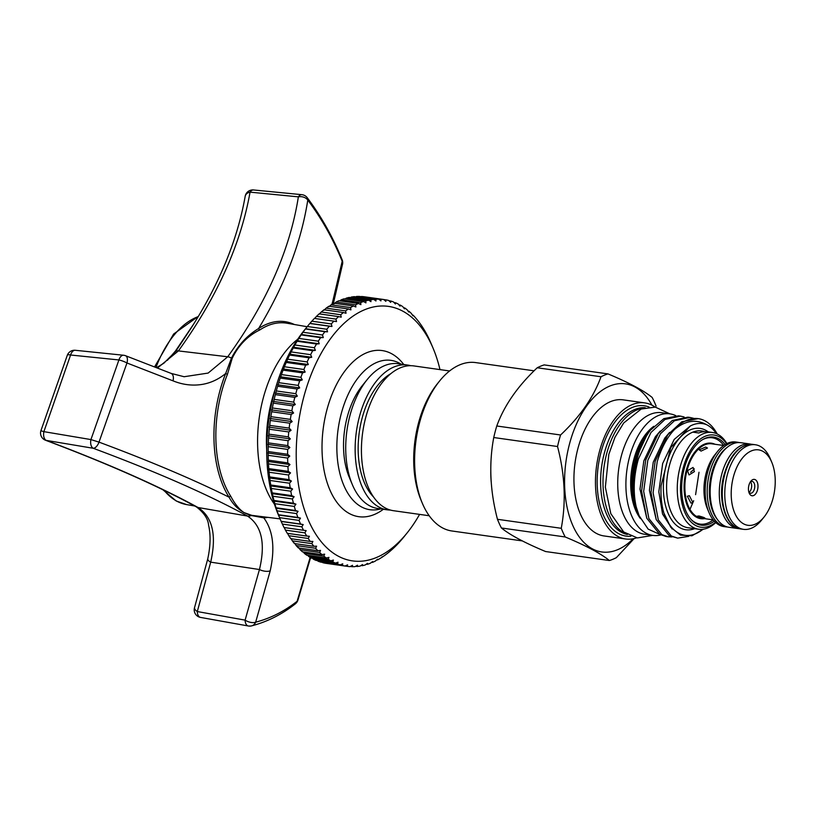 <?xml version="1.0" encoding="UTF-8"?>
<svg xmlns="http://www.w3.org/2000/svg" width="816" height="816" viewBox="0 0 816 816"><rect width="100%" height="100%" fill="white"/><g stroke="black" fill="none" stroke-linecap="round" stroke-linejoin="round"><path stroke-width="1.22" d="M771.773 462.264L770.253 458.663A42.707 24.194 98 0 0 755.412 444.761A42.707 24.194 98 0 0 727.189 475.187A42.707 24.194 98 0 0 743.488 529.339A42.707 24.194 98 0 0 761.603 520.078L764.051 517.038A38.087 21.583 98 0 0 773.068 498.158A38.087 21.583 98 0 0 771.773 462.264A38.087 21.583 98 0 0 751.883 450.697A38.087 21.583 98 0 0 733.37 476.993A38.087 21.583 98 0 0 738.174 519.068A38.087 21.583 98 0 0 764.051 517.038M748.904 485.285A8.272 4.682 98 0 0 749.19 493.078A8.272 4.682 98 0 0 753.505 495.587A8.272 4.682 98 0 0 757.534 489.875A8.272 4.682 98 0 0 756.483 480.746A8.272 4.682 98 0 0 750.863 481.185A8.272 4.682 98 0 0 748.904 485.285M748.833 492.038A5.967 3.376 98 0 0 750.506 493.221A5.967 3.376 98 0 0 754.443 488.968A5.967 3.376 98 0 0 752.168 481.409A5.967 3.376 98 0 0 750.23 482.083M750.516 481.868A5.967 3.376 -82 0 1 751.332 488.529A5.967 3.376 -82 0 1 749.047 492.323M751.373 444.271A42.707 24.194 98 0 0 749.914 443.986L740.816 442.7A42.707 24.194 98 0 0 717.305 460.469L716.846 461.397A40.78 23.103 98 0 0 712.337 473.484A40.78 23.103 98 0 0 711.022 502.687L711.215 503.707A42.707 24.194 98 0 0 728.892 527.279L738.001 528.564A42.707 24.194 98 0 0 739.469 528.697M717.305 460.469A42.707 24.194 98 0 0 712.592 473.127A42.707 24.194 98 0 0 711.215 503.707M749.914 443.986A42.707 24.194 98 0 0 721.701 474.412A42.707 24.194 98 0 0 738.001 528.564M737.827 442.282L735.818 441.997A42.707 24.194 98 0 0 717.713 451.258A42.707 24.194 98 0 0 707.605 472.423A42.707 24.194 98 0 0 709.063 512.672A42.707 24.194 98 0 0 723.904 526.575L725.914 526.861A42.707 24.194 -82 0 1 709.614 472.709A42.707 24.194 -82 0 1 737.827 442.282L739.337 442.578M705.687 447.046L707.482 448.035L701.066 451.095L699.21 449.851L705.687 447.046M723.69 445.495L711.807 443.822A37.556 21.277 98 0 0 687.001 470.577A37.556 21.277 98 0 0 701.332 518.191L713.204 519.863M687.5 470.638L693.059 467.456L694.406 471.617L689.071 474.922L687.5 470.638M717.713 451.258L714.979 454.655A37.556 21.277 98 0 0 706.085 473.26A37.556 21.277 98 0 0 707.36 508.654L709.063 512.672M689.357 495.71L692.906 502.625L690.979 503.084L687.327 496.261L689.357 495.71M698.986 515.977C704.84 517.63 706.309 518.415 703.392 518.323L697.058 516.232L698.986 515.977M705.238 518.374L703.392 518.323M704.534 518.639A38.117 21.593 -82 0 1 686.246 470.353A38.117 21.593 -82 0 1 715.01 444.271M422.351 503.299L421.087 500.3A81.182 45.992 -82 0 1 418.312 423.79A81.182 45.992 -82 0 1 437.539 383.561L439.579 381.021A85.027 48.175 98 0 0 419.444 423.157A85.027 48.175 98 0 0 422.351 503.299A85.027 48.175 98 0 0 451.901 530.981L522.311 540.906M534.082 370.821L475.636 362.59A85.027 48.175 98 0 0 439.579 381.021M560.561 434.989A95.421 54.06 98 0 0 558.94 440.701A95.421 54.06 98 0 0 557.532 446.515L493.751 437.529A95.421 54.06 -82 0 1 495.159 431.715A95.421 54.06 -82 0 1 496.781 425.993L560.561 434.989C580.135 416.548 593.62 397.137 601.004 376.757L537.224 367.771C517.65 386.213 504.166 405.623 496.781 425.993M537.224 367.771A95.421 54.06 -82 0 1 544.201 364.905L607.981 373.901C628.891 382.622 643.61 390.476 652.147 397.443A95.421 54.06 98 0 1 656.095 406.123M651.964 405.195A84.874 48.093 98 0 0 569.405 444.332A84.874 48.093 98 0 0 578.269 535.5A84.874 48.093 98 0 0 633.134 538.774M607.981 373.901A95.421 54.06 98 0 0 601.004 376.757M655.085 407.072A68.717 38.933 98 0 0 644.773 402.9L623.23 399.86A68.717 38.933 98 0 0 577.83 448.82A68.717 38.933 98 0 0 604.054 535.949L625.586 538.988A68.717 38.933 98 0 0 636.653 537.826M644.773 402.9A68.717 38.933 98 0 0 599.362 451.85A68.717 38.933 98 0 0 625.586 538.988M645.242 407.714A64.066 36.292 98 0 0 604.238 453.492A64.066 36.292 98 0 0 627.371 534.49M649.087 407.031A65.79 37.281 98 0 0 600.892 452.666A65.79 37.281 98 0 0 630.88 536.214M643.804 408.112A64.066 36.292 98 0 0 606.625 453.829A64.066 36.292 98 0 0 626.107 533.715M725.108 444.557A44.482 25.204 98 0 0 703.178 439.294A44.482 25.204 98 0 0 684.196 468.761A44.482 25.204 98 0 0 691.774 520.149A44.482 25.204 98 0 0 714.306 521.159M691.305 519.659A43.585 24.694 98 0 0 713.235 519.904M726.566 443.731A46.553 26.377 98 0 0 683.125 468.19A46.553 26.377 98 0 0 687.052 516.722A46.553 26.377 98 0 0 715.489 522.352M715.754 522.597A48.868 27.683 -82 0 1 698.68 529.237A48.868 27.683 -82 0 1 680.034 467.282A48.868 27.683 -82 0 1 712.317 432.47A48.868 27.683 -82 0 1 726.893 443.567M701.801 430.991A48.868 27.683 98 0 0 701.648 430.96L701.964 431.011A48.868 27.683 -82 0 0 693.121 432.194L698.771 432.99A48.868 27.683 -82 0 1 707.615 431.807L712.317 432.47M701.964 431.011A48.868 27.683 -82 0 1 704.749 431.664M650.403 430.216A60.598 34.333 98 0 0 637.153 458.837A60.598 34.333 98 0 0 636.215 506.879C632.951 492.15 633.665 476.187 638.387 459.01L650.984 432.48L665.009 419.434L680.483 416.129L678.402 415.834L663.867 418.628L650.403 430.216C644.293 438.345 639.632 448.025 636.429 459.245C632.757 472.515 631.757 485.183 633.42 497.25L632.267 480.838L635.348 459.836L647.516 433.745A53.101 30.08 98 0 0 634.94 460.061A53.101 30.08 98 0 0 636.755 510.102L638.969 515.365M648.496 432.531L649.985 430.766M680.483 416.129L684.104 416.966M689.908 417.455L687.827 417.17L672.343 420.464L658.318 433.51L645.721 460.04L641.59 491.089L646.813 518.293L659.787 534.347L666.203 536.51L668.284 536.806L661.868 534.633L648.893 518.588L643.671 491.385L647.802 460.336L660.399 433.806L674.424 420.76L689.908 417.455L693.529 418.302M717.233 434A60.598 34.333 98 0 0 698.261 418.639L681.768 421.79L667.733 434.846L655.136 461.377L651.005 492.415L656.227 519.619L669.202 535.673L677.698 538.132L671.282 535.969L658.308 519.914L653.086 492.711L657.217 461.662C661.399 447.862 667.202 437.09 674.648 429.359C685.491 420.505 696.13 418.934 706.544 424.657C701.321 422.657 695.905 423.106 690.295 425.993L670.711 447.688L661.103 485.653C660.583 495.587 661.501 504.716 663.867 513.019A56.753 32.15 98 0 0 702.923 529.268M698.261 418.639A60.598 34.333 98 0 0 674.648 429.359M671.996 536.938L668.284 536.806M688.735 536.347L677.698 538.132M640.427 518.568A53.101 30.08 -82 0 1 633.685 459.887A53.101 30.08 -82 0 1 653.83 426.299M660.878 534.908A61.373 34.772 -82 0 1 652.8 535.398L644.63 534.256A61.373 34.772 -82 0 1 621.211 456.43A61.373 34.772 -82 0 1 661.766 412.712L669.926 413.865A61.373 34.772 -82 0 1 675.781 415.63M652.8 535.398A61.373 34.772 -82 0 1 629.381 457.582A61.373 34.772 -82 0 1 669.926 413.865M193.361 505.267L185.344 501.004M275.186 389.456A90.035 51.01 98 0 0 266.689 449.759M274.451 504.206A96.38 54.611 -82 0 1 297.697 339.283M307.153 326.726L286.946 323.218A97.696 55.355 98 0 0 259.947 329.868C247.748 335.794 238.507 345.25 232.223 358.244L227.44 374.289L225.665 373.534C218.423 379.43 210.497 383.071 201.889 384.448C192.25 385.948 182.621 384.744 172.992 380.837L126.959 362.977L99.001 442.129C149.573 460.969 192.923 479.308 229.061 497.168A98.95 56.059 -82 0 1 219.555 392.149A98.95 56.059 -82 0 1 225.665 373.534L231.448 358.122C238.068 345.321 247.105 335.458 258.58 328.542A98.95 56.059 -82 0 1 294.392 324.513M227.44 374.289A97.696 55.355 98 0 0 230.795 496.352C234.763 503.88 239.139 509.276 243.923 512.55L251.818 515.355L280.072 518.884M194.596 607.451A7.691 7.691 0 0 0 200.542 617.416A7.691 4.468 100.2 0 1 197.309 611.551A7.691 3.529 18.1 0 1 194.596 607.451L207.774 558.787A7.691 3.172 12.3 0 0 210.691 562.153L259.447 569.527C265.7 543.385 261.712 525.565 247.503 516.059C207.978 494.476 156.56 471.883 93.248 448.28A7.691 3.896 110.4 0 0 93.371 448.28A7.691 3.896 110.4 0 0 99.001 442.129L90.933 439.579L118.912 359.948L70.584 355.011A7.691 1.652 -158.7 0 0 67.351 355.154L40.902 430.746A7.691 7.691 0 0 0 45.533 440.252A7.691 3.998 110.6 0 0 46.196 440.385C108.212 463.723 158.834 486.101 198.074 507.511C212.588 517.089 216.791 535.306 210.691 562.153L197.309 611.551L245.106 620.129L259.447 569.527A7.691 3.203 12.8 0 0 270.208 570.823L255.663 622.18C270.535 618.283 284.345 611.317 297.116 601.28L310.162 557.41M40.902 430.746L43.891 431.654L70.584 355.011A7.691 4.468 95.9 0 1 75.307 350.288L123.634 355.256A7.691 4.468 -84.1 0 0 118.912 359.948A7.691 1.673 -158.6 0 1 119.065 359.989A7.691 1.673 -158.6 0 1 126.959 362.977A7.691 3.937 -69.5 0 0 125.531 355.705A7.691 7.691 0 0 0 123.634 355.256A7.691 4.468 -84.1 0 1 123.777 355.276M439.987 369.607A128.51 72.808 98 0 0 433.092 348.228A128.51 72.808 98 0 0 365.996 309.193A128.51 72.808 98 0 0 303.521 397.933A128.51 72.808 98 0 0 319.739 539.866A128.51 72.808 98 0 0 407.041 533.021A128.51 72.808 98 0 0 419.587 514.386M407.041 533.021L403.777 537.081A134.66 76.296 -82 0 1 401.625 539.662L399.646 541.916A134.66 76.296 -82 0 1 397.045 544.7L394.995 546.761A134.66 76.296 -82 0 1 392.323 549.27L390.221 551.106A134.66 76.296 -82 0 1 387.488 553.34L385.346 554.962A134.66 76.296 -82 0 1 382.551 556.9L380.378 558.277A134.66 76.296 -82 0 1 377.553 559.919L377.584 559.225L375.35 561.071A134.66 76.296 -82 0 1 372.494 562.397L372.575 561.561L370.27 563.305A134.66 76.296 -82 0 1 367.404 564.325L367.537 563.336L365.18 564.988A134.66 76.296 -82 0 1 362.314 565.682L362.508 564.56L360.091 566.1A134.66 76.296 -82 0 1 357.235 566.477L357.49 565.223L355.021 566.641A134.66 76.296 -82 0 1 352.186 566.702L352.512 565.325L350.003 566.62A134.66 76.296 -82 0 1 347.198 566.345L347.596 564.845L345.046 566.018A134.66 76.296 -82 0 1 342.281 565.427L342.761 563.815L340.17 564.845A134.66 76.296 -82 0 1 337.477 563.938L338.028 562.224L335.407 563.111A134.66 76.296 -82 0 1 332.785 561.887L333.418 560.072L330.776 560.816A134.66 76.296 -82 0 1 328.236 559.286L328.95 557.379L326.298 557.981A134.66 76.296 -82 0 1 323.84 556.145L324.646 554.156L321.973 554.605A134.66 76.296 -82 0 1 319.627 552.473L320.525 550.423L317.852 550.708A134.66 76.296 -82 0 1 315.608 548.281L316.598 546.179L313.925 546.302A134.66 76.296 -82 0 1 311.804 543.609L312.885 541.447L310.213 541.416A134.66 76.296 -82 0 1 308.234 538.458L309.407 536.255L306.745 536.061A134.66 76.296 -82 0 1 304.898 532.858L306.163 530.624L303.532 530.267A134.66 76.296 -82 0 1 301.838 526.82L303.185 524.576L300.574 524.066A134.66 76.296 -82 0 1 299.033 520.394L300.482 518.129L297.901 517.466A134.66 76.296 -82 0 1 296.524 513.58L298.064 511.326L295.514 510.5A134.66 76.296 -82 0 1 294.311 506.43L295.933 504.176L293.434 503.207A134.66 76.296 -82 0 1 292.393 498.964L294.117 496.73L291.659 495.608A134.66 76.296 -82 0 1 290.792 491.212L292.597 489.019L290.2 487.744A134.66 76.296 -82 0 1 289.517 483.215L291.404 481.063L289.058 479.645A134.66 76.296 -82 0 1 288.558 474.994L290.537 472.892L288.242 471.352A134.66 76.296 -82 0 1 287.936 466.599L289.986 464.559L287.762 462.886A134.66 76.296 -82 0 1 287.64 458.062L289.772 456.093L287.62 454.298A134.66 76.296 -82 0 1 287.681 449.412L289.884 447.525L287.803 445.618A134.66 76.296 -82 0 1 288.058 440.701L290.323 438.896L288.323 436.876A134.66 76.296 -82 0 1 288.762 431.95L291.088 430.246L289.17 428.125A134.66 76.296 -82 0 1 289.792 423.198L292.179 421.607L290.343 419.393A134.66 76.296 -82 0 1 291.149 414.497L293.587 413.008L291.842 410.713A134.66 76.296 -82 0 1 292.822 405.868L295.31 404.512L293.658 402.135A134.66 76.296 -82 0 1 294.811 397.361L297.34 396.127L295.78 393.689A134.66 76.296 -82 0 1 297.106 388.997L299.676 387.896L298.197 385.407A134.66 76.296 -82 0 1 299.686 380.827L302.287 379.868L300.9 377.329A134.66 76.296 -82 0 1 302.542 372.881L305.174 372.065L303.878 369.495A134.66 76.296 -82 0 1 305.684 365.191L308.326 364.528L307.132 361.927A134.66 76.296 -82 0 1 309.07 357.796L311.732 357.275L310.621 354.664A134.66 76.296 -82 0 1 312.701 350.717L315.374 350.35L314.354 347.738A134.66 76.296 -82 0 1 316.557 343.995L319.229 343.781L318.311 341.17A134.66 76.296 -82 0 1 320.627 337.651L323.299 337.6L322.463 334.999A134.66 76.296 -82 0 1 324.88 331.714L327.542 331.816L326.798 329.256A134.66 76.296 -82 0 1 329.317 326.206L331.959 326.471L331.296 323.942A134.66 76.296 -82 0 1 333.897 321.157L336.529 321.586L335.947 319.107A134.66 76.296 -82 0 1 338.62 316.598L341.221 317.179L340.721 314.752A134.66 76.296 -82 0 1 343.454 312.528L346.025 313.262L345.596 310.906A134.66 76.296 -82 0 1 348.391 308.968L350.911 309.866L350.564 307.581A134.66 76.296 -82 0 1 353.389 305.949L355.878 306.989L355.592 304.796A134.66 76.296 -82 0 1 358.448 303.47L360.886 304.664L360.672 302.563A134.66 76.296 -82 0 1 363.538 301.543L365.915 302.879L365.762 300.88A134.66 76.296 -82 0 1 368.628 300.176L370.954 301.655L370.852 299.768A134.66 76.296 -82 0 1 373.708 299.39L375.962 300.992L375.921 299.217A134.66 76.296 -82 0 1 378.757 299.166L380.939 300.9L380.939 299.248A134.66 76.296 -82 0 1 383.744 299.513L385.856 301.369L385.897 299.849A134.66 76.296 -82 0 1 388.661 300.441L390.691 302.399L390.772 301.022A134.66 76.296 -82 0 1 393.465 301.93L395.423 304.001L395.536 302.756A134.66 76.296 -82 0 1 398.157 303.98L400.034 306.143L400.166 305.051A134.66 76.296 -82 0 1 402.706 306.581L404.501 308.836L404.644 307.887A134.66 76.296 -82 0 1 407.102 309.723L408.806 312.059L408.969 311.263A134.66 76.296 -82 0 1 411.315 313.395L412.937 315.802L413.1 315.16A134.66 76.296 -82 0 1 415.334 317.577L417.017 319.566A134.66 76.296 -82 0 1 419.138 322.259L420.73 324.452A134.66 76.296 -82 0 1 422.708 327.41L424.198 329.797A134.66 76.296 -82 0 1 426.044 333.01L427.411 335.59A134.66 76.296 -82 0 1 429.114 339.038L430.369 341.802A134.66 76.296 -82 0 1 431.062 343.434L433.092 348.228M307.336 326.512L305.419 328.97A134.66 76.296 98 0 0 302.991 332.265L301.155 334.907A134.66 76.296 98 0 0 298.84 338.426L297.095 341.251A134.66 76.296 98 0 0 294.892 344.995L293.24 347.973A134.66 76.296 98 0 0 291.159 351.92L289.609 355.052A134.66 76.296 98 0 0 287.66 359.183L286.212 362.447A134.66 76.296 98 0 0 284.417 366.751L283.081 370.138A134.66 76.296 98 0 0 281.438 374.585L280.214 378.083A134.66 76.296 98 0 0 278.725 382.663L277.634 386.254A134.66 76.296 98 0 0 276.308 390.946L275.349 394.618A134.66 76.296 98 0 0 274.186 399.391L273.36 403.124A134.66 76.296 98 0 0 272.381 407.969L271.687 411.754A134.66 76.296 98 0 0 270.881 416.65L270.331 420.454A134.66 76.296 98 0 0 269.708 425.381L269.3 429.206A134.66 76.296 98 0 0 268.862 434.132L268.586 437.957A134.66 76.296 98 0 0 268.342 442.874L268.219 446.668A134.66 76.296 98 0 0 268.158 451.554L268.178 455.318A134.66 76.296 98 0 0 268.301 460.142L268.474 463.855A134.66 76.296 98 0 0 268.78 468.608L269.096 472.25A134.66 76.296 98 0 0 269.596 476.911L270.055 480.471A134.66 76.296 98 0 0 270.728 485L271.33 488.468A134.66 76.296 98 0 0 272.197 492.864L272.932 496.22A134.66 76.296 98 0 0 273.972 500.463L274.839 503.686A134.66 76.296 98 0 0 276.053 507.756L277.063 510.836A134.66 76.296 98 0 0 278.44 514.723L279.572 517.65A134.66 76.296 98 0 0 280.408 519.69L278.389 514.896A128.51 72.808 -82 0 1 274.013 393.781A128.51 72.808 -82 0 1 304.429 330.092L307.703 326.043A134.66 76.296 98 0 0 307.336 326.512L326.798 329.256M327.695 563.57L347.198 566.345M322.473 562.357L322.82 562.683A134.66 76.296 98 0 0 325.574 563.275L345.046 566.018M317.424 560.572L318.016 561.194A134.66 76.296 98 0 0 320.708 562.102L340.17 564.845M312.538 558.246L313.324 559.144A134.66 76.296 98 0 0 315.945 560.368L335.407 563.111M307.836 555.38L308.764 556.543A134.66 76.296 98 0 0 311.314 558.073L330.776 560.816M303.338 551.973L304.378 553.401A134.66 76.296 98 0 0 306.826 555.237L326.298 557.981M298.544 547.322L300.166 549.729A134.66 76.296 98 0 0 302.512 551.861L321.973 554.605M294.617 543.079L296.147 545.547A134.66 76.296 98 0 0 298.381 547.964L317.852 550.708M290.904 538.346L292.342 540.865A134.66 76.296 98 0 0 294.454 543.558L313.925 546.302M287.426 533.154L288.772 535.714A134.66 76.296 98 0 0 290.751 538.672L310.213 541.416M284.192 527.524L285.437 530.114A134.66 76.296 98 0 0 287.283 533.317L306.745 536.061M280.408 519.69A134.66 76.296 98 0 0 281.112 521.322L282.367 524.076A134.66 76.296 98 0 0 284.07 527.534L303.532 530.267M380.633 508.898A75.409 42.728 -82 0 1 361.58 506.96A75.409 42.728 -82 0 1 341.139 414.089A75.409 42.728 -82 0 1 399.32 363.12A75.409 42.728 -82 0 1 401.033 364.12M403.777 364.507L403.226 363.803A83.875 47.522 98 0 0 391.476 353.644A83.875 47.522 98 0 0 326.777 410.336A83.875 47.522 98 0 0 349.513 513.631A83.875 47.522 98 0 0 382.653 509.796L383.367 509.286M373.493 496.934A67.912 38.474 -82 0 1 362.008 418.567A67.912 38.474 -82 0 1 390.864 373.636M390.364 510.051A73.103 41.422 -82 0 1 387.192 509.816L377.777 508.49A73.103 41.422 -82 0 1 352.369 484.694L349.34 477.493A63.872 36.19 -82 0 1 347.157 417.302A63.872 36.19 -82 0 1 362.284 385.652L367.19 379.573A73.103 41.422 -82 0 1 398.188 363.712L407.602 365.048A73.103 41.422 -82 0 1 410.713 365.701M352.369 484.694A73.103 41.422 -82 0 1 349.88 415.793A73.103 41.422 -82 0 1 367.19 379.573M387.192 509.816A73.103 41.422 -82 0 1 359.295 417.119A73.103 41.422 -82 0 1 407.602 365.048M429.196 515.743L393.475 510.704A73.103 41.422 -82 0 1 365.578 418.006A73.103 41.422 -82 0 1 413.875 365.925L449.606 370.964M304.378 553.401L323.84 556.145M300.166 549.729L319.627 552.473M296.147 545.547L315.608 548.281M292.342 540.865L311.804 543.609M288.772 535.714L308.234 538.458M285.437 530.114L304.898 532.858M282.367 524.076L301.838 526.82M281.112 521.322L300.574 524.066M279.572 517.65L299.033 520.394M278.44 514.723L297.901 517.466M277.063 510.836L296.524 513.58M276.053 507.756L295.514 510.5M274.839 503.686L294.311 506.43M273.972 500.463L293.434 503.207M272.932 496.22L292.393 498.964M272.197 492.864L291.659 495.608M271.33 488.468L290.792 491.212M270.728 485L290.2 487.744M270.055 480.471L289.517 483.215M269.596 476.911L289.058 479.645M269.096 472.25L288.558 474.994M268.78 468.608L288.242 471.352M268.474 463.855L287.936 466.599M268.301 460.142L287.762 462.886M268.178 455.318L287.64 458.062M268.158 451.554L287.62 454.298M268.219 446.668L287.681 449.412M268.342 442.874L287.803 445.618M268.586 437.957L288.058 440.701M268.862 434.132L288.323 436.876M269.3 429.206L288.762 431.95M269.708 425.381L289.17 428.125M270.331 420.454L289.792 423.198M270.881 416.65L290.343 419.393M271.687 411.754L291.149 414.497M272.381 407.969L291.842 410.713M273.36 403.124L292.822 405.868M274.186 399.391L293.658 402.135M275.349 394.618L294.811 397.361M276.308 390.946L295.78 393.689M277.634 386.254L297.106 388.997M278.725 382.663L298.197 385.407M280.214 378.083L299.686 380.827M281.438 374.585L300.9 377.329M283.081 370.138L302.542 372.881M284.417 366.751L303.878 369.495M286.212 362.447L305.684 365.191M287.66 359.183L307.132 361.927M289.609 355.052L309.07 357.796M291.159 351.92L310.621 354.664M293.24 347.973L312.701 350.717M294.892 344.995L314.354 347.738M297.095 341.251L316.557 343.995M298.84 338.426L318.311 341.17M301.155 334.907L320.627 337.651M302.991 332.265L322.463 334.999M305.419 328.97L324.88 331.714M333.897 321.157L314.435 318.413A134.66 76.296 98 0 0 311.834 321.198L309.845 323.462L329.317 326.206M309.845 323.462A134.66 76.296 98 0 0 307.703 326.043M311.834 321.198L331.296 323.942M338.62 316.598L319.158 313.854A134.66 76.296 98 0 0 316.486 316.363L335.947 319.107M343.454 312.528L323.993 309.784A134.66 76.296 98 0 0 321.259 312.008L340.721 314.752M348.391 308.968L328.93 306.224A134.66 76.296 98 0 0 326.135 308.162L345.596 310.906M353.389 305.949L333.928 303.205A134.66 76.296 98 0 0 331.102 304.837L350.564 307.581M358.448 303.47L338.987 300.727A134.66 76.296 98 0 0 336.131 302.053L355.592 304.796M363.538 301.543L344.077 298.799A134.66 76.296 98 0 0 341.2 299.819L360.672 302.563M368.628 300.176L349.166 297.432A134.66 76.296 98 0 0 346.3 298.136L365.762 300.88M373.708 299.39L354.246 296.647A134.66 76.296 98 0 0 351.39 297.024L370.852 299.768M378.757 299.166L359.295 296.422A134.66 76.296 98 0 0 356.459 296.473L375.921 299.217M383.744 299.513L364.283 296.769A134.66 76.296 98 0 0 361.478 296.504L380.939 299.248M383.785 299.554L385.897 299.849M388.997 300.767L390.772 301.022M394.057 302.542L395.536 302.756M398.942 304.878L400.166 305.051M403.634 307.744L404.644 307.887M408.143 311.151L408.969 311.263M412.447 315.068L413.1 315.16M382.021 556.818L382.551 556.9M376.859 559.817L377.553 559.919M371.627 562.275L372.494 562.397M366.353 564.172L367.404 564.325M361.029 565.508L362.314 565.682M355.694 566.263L357.235 566.477M350.339 566.437L352.186 566.702M322.82 562.683L342.281 565.427M318.016 561.194L337.477 563.938M313.324 559.144L332.785 561.887M308.764 556.543L328.236 559.286M316.486 316.363L314.548 318.495M321.259 312.008L319.24 314.078M326.135 308.162L324.044 310.172M331.102 304.837L328.94 306.765M336.131 302.053L333.897 303.899M341.2 299.819L339.844 300.849M346.3 298.136L345.127 298.952M351.39 297.024L350.452 297.616M356.459 296.473L355.786 296.861M309.988 323.381L331.959 326.471M305.572 328.726L327.542 331.816M301.318 334.499L323.299 337.6M297.259 340.69L319.229 343.781M293.393 347.259L315.374 350.35M289.762 354.175L311.732 357.275M286.355 361.427L308.326 364.528M283.203 368.965L305.174 372.065M280.306 376.768L302.287 379.868M277.695 384.805L299.676 387.896M275.369 393.026L297.34 396.127M273.34 401.411L295.31 404.512M271.616 409.918L293.587 413.008M270.208 418.506L292.179 421.607M269.117 427.145L291.088 430.246M268.342 435.805L290.323 438.896M267.903 444.434L289.884 447.525M267.791 452.992L289.772 456.093M268.005 461.468L289.986 464.559M268.556 469.802L290.537 472.892M269.433 477.962L291.404 481.063M270.626 485.918L292.597 489.019M272.136 493.639L294.117 496.73M273.962 501.085L295.933 504.176M276.083 508.225L298.064 511.326M278.511 515.029L300.482 518.129M281.214 521.475L303.185 524.576M245.392 195.554A7.691 5.59 -170.1 0 0 245.188 196.289A7.691 7.691 0 0 1 253.521 189.965A7.691 4.386 95.6 0 0 250.053 192.137A7.691 5.59 -170.1 0 0 245.392 195.554M184.049 376.737L208.141 373.075L227.725 356.786C266.475 303.113 290.027 249.808 298.37 196.85L250.053 192.137C240.689 244.759 216.811 297.677 178.418 350.911L157.549 367.975M342.139 259.753A7.691 7.691 0 0 1 342.608 263.894L342.608 263.894A7.691 5.61 -170.8 0 0 342.2 261.273A7.691 3.958 -22.2 0 0 342.139 259.753C332.846 237.007 321.208 216.322 307.234 197.707A7.691 7.691 0 0 0 301.838 194.677A7.691 4.386 -84.4 0 1 302.002 194.698M249.563 625.994A7.691 6.467 -104.6 0 0 251.654 625.862L251.654 625.862A7.691 6.467 -104.6 0 0 255.663 622.18A7.691 3.58 18.9 0 1 245.279 620.242A7.691 3.58 18.9 0 1 245.106 620.129A7.691 4.468 -79.8 0 0 248.35 625.994A7.691 7.691 0 0 0 251.654 625.862C267.393 621.731 281.948 614.397 295.331 603.86L295.331 603.86A7.691 6.304 -128.2 0 0 297.116 601.28A7.691 3.59 -160.7 0 0 297.84 600.362A7.691 7.691 0 0 1 295.331 603.86M93.248 448.28L46.196 440.385A7.691 4.539 99.5 0 1 43.891 431.654L90.933 439.579A7.691 4.539 -80.5 0 0 93.248 448.28M191.189 327.991L175.868 351.155L163.832 363.242L156.611 367.608M189.292 503.084L196.472 506.95A7.691 6.304 -61.3 0 0 198.074 507.511L247.503 516.059A7.691 6.314 -61.3 0 0 251.236 515.518C241.383 512.489 233.988 506.369 229.061 497.168A1.54 1.061 -32.7 0 1 230.795 496.352M333.061 303.685A7.691 5.324 -162.9 0 0 332.602 301.951L342.2 261.273C333.02 238.792 321.545 218.392 307.785 200.063A7.691 5.63 -171.2 0 0 298.574 196.809A7.691 5.63 -171.2 0 0 298.37 196.85A7.691 4.386 -84.4 0 1 301.838 194.677L253.521 189.965M259.947 329.868A1.54 1.132 56.5 0 1 258.58 328.542C284.794 285.141 301.196 242.311 307.785 200.063A7.691 4.529 -36.9 0 0 307.234 197.707M172.992 380.837A7.691 4.631 -68 0 0 171.105 373.391L125.531 355.705M331.888 304.368L332.602 301.951M267.189 517.487A98.95 56.059 -82 0 1 263.782 517.864C273.074 530.38 275.216 548.036 270.208 570.823M264.16 517.15A1.54 1.265 86.5 0 0 263.782 517.864L251.236 515.518A1.54 1.081 103.8 0 1 251.818 515.355M167.402 360.315L175.44 351.053L193.78 323.891M660.103 534.511L648.169 529.135L639.142 515.773L636.215 506.879M633.42 497.25L633.644 498.77M716.397 433.612A56.753 32.15 98 0 0 706.544 424.657M663.867 513.019L670.701 527.207L680.524 535.112L691.937 535.796L703.423 529.196M723.731 445.465A43.585 24.694 98 0 0 702.576 439.64M493.751 437.529C488.815 463.784 490.059 491.038 497.474 519.302L561.255 528.299C566.182 502.044 564.947 474.79 557.532 446.515M561.255 528.299A95.421 54.06 98 0 0 565.202 536.969L501.422 527.983A95.421 54.06 -82 0 1 497.474 519.302M501.422 527.983C510 534.97 524.719 542.824 545.588 551.534L609.368 560.521C600.831 553.554 586.112 545.7 565.202 536.969M609.368 560.521A95.421 54.06 98 0 0 616.345 557.665L634.185 538.54M490.773 471.903A85.027 48.175 98 0 0 491.171 481.787M694.304 468.874L690.642 472.321M740.979 528.982C725.628 527.666 717.05 499.484 723.996 474.871C730.238 454.267 739.877 444.108 752.903 444.404A42.707 24.194 98 0 0 724.679 474.83A42.707 24.194 98 0 0 740.979 528.982L743.488 529.339M727.291 447.27A41.167 23.327 98 0 0 711.674 473.311A41.167 23.327 98 0 0 717.162 519.149M701.648 430.96A48.868 27.683 98 0 0 669.355 465.773A48.868 27.683 98 0 0 688.01 527.738L698.68 529.237M694.651 528.676A51.173 28.988 -82 0 1 666.274 464.865A51.173 28.988 -82 0 1 708.288 431.899M198.237 316.608A95.941 54.356 98 0 0 155.999 367.363M164.077 490.304A95.941 54.356 98 0 0 176.97 501.248A95.941 54.356 98 0 0 186.619 504.594L194.728 506.002M248.503 626.015A7.691 4.468 -79.8 0 1 248.35 625.994L200.542 617.416M232.223 358.244A1.54 0.867 19 0 1 231.448 358.122A7.691 4.111 -144 0 0 227.725 356.786L178.418 350.911A7.691 4.111 -144.1 0 0 175.868 351.155L175.44 351.053M699.006 472.26L695.599 494.669M693.682 500.718L689.969 509.378M646.772 518.201L639.989 489.121L643.824 460.897L655.35 436.774L660.195 431.083M656.197 519.537L649.403 490.447L653.239 462.223L664.765 438.1L669.61 432.409M672.16 528.992L662.551 514.029L658.828 491.773L662.653 463.549L674.189 439.426L690.295 425.993M752.903 444.404L755.412 444.761M652.749 535.398L637.378 537.928L623.689 531.971L610.807 513.662L605.35 487.132L608.828 454.328L614.968 437.284L623.699 422.984L641.182 409.04L655.289 407.102L669.875 413.855M186.619 504.594L176.205 500.983L162.792 489.682M154.622 366.833L173.614 334.04L198.431 316.282M75.307 350.288A7.691 7.691 0 0 0 67.351 355.154M191.107 328.124L191.107 328.124C219.524 283.529 237.548 239.578 245.188 196.289M189.771 503.339C151.807 483.184 103.724 462.152 45.533 440.252M196.472 506.95C204.031 512.774 208.08 518.884 208.6 525.28C210.803 534.715 210.528 545.884 207.774 558.787M342.608 263.894L333.367 303.511M184.222 376.757L171.105 373.391M310.6 557.665L297.84 600.362M727.444 526.993L725.914 526.861"/></g></svg>
